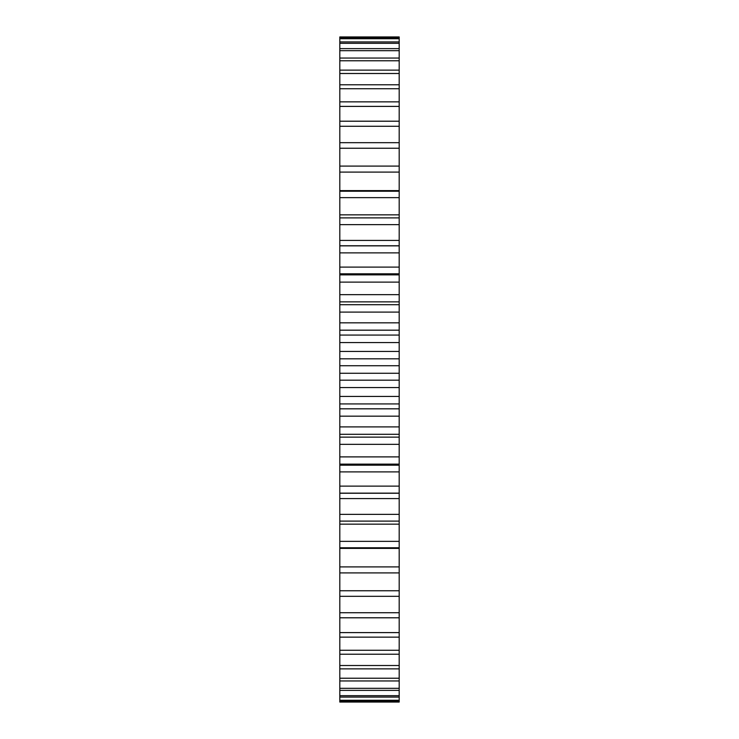 <?xml version="1.0" encoding="UTF-8"?>
<svg xmlns="http://www.w3.org/2000/svg" width="739" height="739" viewBox="0 0 739 739"><rect width="100%" height="100%" fill="white"/><g stroke="black" fill="none" stroke-linecap="round" stroke-linejoin="round"><path stroke-width="1.11" d="M339.811 38.022L399.189 38.022L399.189 36.95L339.811 36.95L339.811 365.74L399.189 365.74L399.189 702.05L339.811 702.05L339.811 700.978L399.189 700.978M339.811 365.74L339.811 373.26L399.189 373.26M339.811 358.821L399.189 358.821L399.189 365.74M339.811 373.26L339.811 380.179L399.189 380.179M339.811 380.179L339.811 700.978M399.189 38.022L399.189 358.821M339.811 351.431L399.189 351.431M339.811 387.569L399.189 387.569M339.811 342.563L399.189 342.563M339.811 396.437L399.189 396.437M339.811 335.072L399.189 335.072M339.811 403.928L399.189 403.928M339.811 330.176L399.189 330.176M339.811 408.824L399.189 408.824M339.811 322.841L399.189 322.841M339.811 416.159L399.189 416.159M339.811 312.089L399.189 312.089M339.811 426.911L399.189 426.911M339.811 304.699L399.189 304.699M339.811 434.301L399.189 434.301M339.811 301.863L399.189 301.863M339.811 437.137L399.189 437.137M339.811 294.658L399.189 294.658M339.811 444.342L399.189 444.342M339.811 282.113L399.189 282.113M339.811 456.887L399.189 456.887M339.811 274.871L399.189 274.871M339.811 464.129L399.189 464.129M339.811 267.102L399.189 267.102M339.811 471.898L399.189 471.898M339.811 252.877L399.189 252.877M339.811 486.123L399.189 486.123M339.811 245.865L399.189 245.865M339.811 493.135L399.189 493.135M339.811 240.424L399.189 240.424M339.811 498.576L399.189 498.576M339.811 224.638L399.189 224.638M339.811 514.362L399.189 514.362M339.811 217.903L399.189 217.903M339.811 521.097L399.189 521.097M339.811 214.846L399.189 214.846M339.811 524.154L399.189 524.154M339.811 197.636L399.189 197.636M339.811 541.364L399.189 541.364M339.811 191.235L399.189 191.235M339.811 547.765L399.189 547.765M339.811 190.597L399.189 190.597M339.811 548.403L399.189 548.403M339.811 172.095L399.189 172.095M339.811 566.905L399.189 566.905M339.811 166.09L399.189 166.09M339.811 572.91L399.189 572.91M339.811 148.243L399.189 148.243M339.811 590.757L399.189 590.757M339.811 142.682L399.189 142.682M339.811 596.318L399.189 596.318M339.811 126.277L399.189 126.277M339.811 612.723L399.189 612.723M339.811 121.205L399.189 121.205M339.811 617.795L399.189 617.795M339.811 106.388L399.189 106.388M339.811 632.612L399.189 632.612M339.811 101.853L399.189 101.853M339.811 637.147L399.189 637.147M339.811 88.745L399.189 88.745M339.811 650.255L399.189 650.255M339.811 84.782L399.189 84.782M339.811 654.218L399.189 654.218M339.811 73.494L399.189 73.494M339.811 665.506L399.189 665.506M339.811 70.14L399.189 70.14M339.811 668.86L399.189 668.86M339.811 60.764L399.189 60.764M339.811 678.236L399.189 678.236M339.811 58.048L399.189 58.048M339.811 680.952L399.189 680.952M339.811 50.677L399.189 50.677M339.811 688.323L399.189 688.323M339.811 48.617L399.189 48.617M339.811 690.383L399.189 690.383M339.811 43.305L399.189 43.305M339.811 695.695L399.189 695.695M339.811 41.92L399.189 41.92M339.811 697.08L399.189 697.08M339.811 38.714L399.189 38.714M339.811 700.286L399.189 700.286M399.189 273.809L339.811 273.809M399.189 465.191L339.811 465.191M399.189 245.754L339.811 245.754M399.189 493.246L339.811 493.246"/></g></svg>
